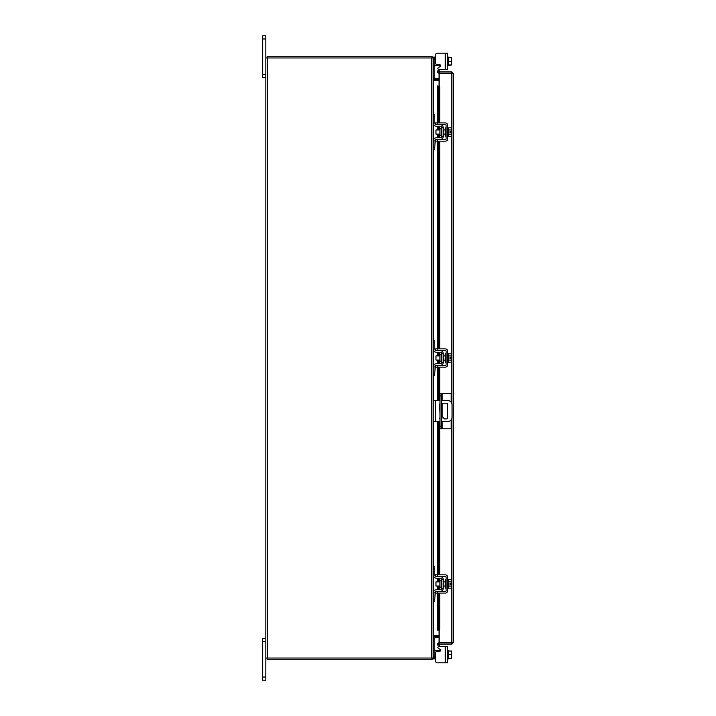 <?xml version="1.0" encoding="UTF-8"?>
<svg xmlns="http://www.w3.org/2000/svg" width="716" height="716" viewBox="0 0 716 716"><rect width="100%" height="100%" fill="white"/><g stroke="black" fill="none" stroke-linecap="round" stroke-linejoin="round"><path stroke-width="1.07" d="M265.833 641.536L262.691 641.536L262.691 638.359L265.833 638.359M265.833 680.2L262.691 680.2L262.691 677.023L265.833 677.023L265.833 680.2M262.691 641.536L262.691 677.023M438.917 646.566L447.688 646.566L447.688 662.801L445.262 662.801L445.262 646.566L438.917 646.566A1.002 1.002 0 0 0 438.416 648.445L440.098 649.412A1.002 1.002 0 0 1 439.597 651.292L437.395 651.292A2.094 2.094 0 0 0 435.31 653.377L435.31 660.716L435.31 658.872L435.31 660.716L435.31 658.872L433.216 658.872L433.216 658.031L265.833 658.031L265.833 677.023M265.833 38.977L262.691 38.977L262.691 35.8L265.833 35.8L265.833 57.969L433.216 57.969L433.216 57.128L434.8 57.128L434.8 78.321L433.216 78.321M265.833 77.641L262.691 77.641L262.691 74.464L265.833 74.464M262.691 38.977L262.691 74.464M441.674 418.95A1.047 1.047 0 0 0 441.674 417.822M440 417.705A1.047 1.047 0 0 0 440 419.075M441.674 421.518L447.858 421.518A4.189 4.189 0 0 0 452.047 417.339L452.047 404.782A4.189 4.189 0 0 0 447.858 400.593L441.674 400.593M440 400.593L435.391 400.593L435.391 421.518L440 421.518M433.216 400.593L435.391 400.593M435.391 421.518L433.216 421.518M441.674 403.206L446.551 403.206A1.038 1.038 0 0 1 447.59 404.245L447.59 417.867A1.038 1.038 0 0 1 446.551 418.905L444.466 418.905L441.674 415.969M440 414.197L439.758 404.245A1.038 1.038 0 0 1 440 403.573M442.175 421.518L442.175 428.803L440 428.803L440 393.317L451.214 393.317L451.214 402.285M441.674 393.317L441.674 428.803M442.175 428.803L451.214 428.803L451.214 419.836M441.244 354.662L439.955 354.662L439.955 361.338L441.244 361.338L441.584 354.33M433.216 342.767L433.216 340.762L434.8 340.762L434.8 342.767L433.216 342.767L433.216 349.131A3.097 3.097 0 0 0 436.312 352.227L440.242 352.227A1.343 1.343 0 0 1 441.584 353.561L441.584 362.439A1.343 1.343 0 0 1 440.242 363.773L436.312 363.773A3.097 3.097 0 0 0 433.216 366.869L433.216 373.233L434.8 373.233L434.8 375.238L433.216 375.238L433.216 373.233M435.623 365.536A1.504 1.504 0 0 1 436.312 365.366L440.242 365.366A2.927 2.927 0 0 0 443.177 362.439L443.177 353.561A2.927 2.927 0 0 0 440.242 350.634L436.312 350.634A1.504 1.504 0 0 1 435.623 350.464M435.31 350.249A1.504 1.504 0 0 1 434.8 349.131L434.8 342.767M435.185 365.867L434.8 373.233M434.8 366.869A1.504 1.504 0 0 1 435.31 365.751M443.177 353.561L441.584 353.561M441.584 362.439L443.177 362.439M433.216 366.869L433.377 365.867M433.377 350.133L433.216 349.131L433.377 350.133M447.688 362.189L448.529 362.189L448.529 353.811L451.384 353.776L451.384 355.888L448.529 355.888L451.384 355.888L451.68 357.374L451.707 354.921M446.104 362.189L445.262 362.189L445.262 353.811L446.104 353.811M439.955 355.906L435.972 355.906L435.972 360.094L439.955 360.094M448.529 360.112L451.384 360.112L448.529 360.112M451.707 361.079L451.68 358.627L451.384 362.224L448.529 362.224M451.68 358.627L450.015 358.627L450.015 357.374L451.68 357.374M451.707 354.733L451.384 353.776L451.707 354.733M451.384 362.224L451.707 361.267M437.395 367.12L435.31 367.12L435.31 365.536L437.395 365.536L437.395 367.12L445.262 367.12A2.425 2.425 0 0 0 447.688 364.695L447.688 351.305A2.425 2.425 0 0 0 445.262 348.88L437.395 348.88L437.395 350.464L445.262 350.464A0.841 0.841 0 0 1 446.104 351.305L446.104 364.695A0.841 0.841 0 0 1 445.262 365.536L437.395 365.536M437.395 350.464L435.31 350.464L435.31 348.88L437.395 348.88M441.244 580.622L439.955 580.622L439.955 587.299L441.244 587.299L441.584 580.282M433.216 568.728L433.216 566.723L434.8 566.723L434.8 568.728L433.216 568.728L433.216 575.091A3.097 3.097 0 0 0 436.312 578.188L440.242 578.188A1.343 1.343 0 0 1 441.584 579.521L441.584 588.391A1.343 1.343 0 0 1 440.242 589.733L436.312 589.733A3.097 3.097 0 0 0 433.216 592.83L433.216 599.194L434.8 599.194L434.8 601.198L433.216 601.198L433.216 599.194M435.623 591.488A1.504 1.504 0 0 1 436.312 591.327L440.242 591.327A2.927 2.927 0 0 0 443.177 588.391L443.177 579.521A2.927 2.927 0 0 0 440.242 576.595L436.312 576.595A1.504 1.504 0 0 1 435.623 576.425M435.31 576.21A1.504 1.504 0 0 1 434.8 575.091L434.8 568.728M435.185 591.828L434.8 599.194M434.8 592.83A1.504 1.504 0 0 1 435.31 591.702M443.177 579.521L441.584 579.521M441.584 588.391L443.177 588.391M433.216 592.83L433.377 591.828M433.377 576.094L433.216 575.091L433.377 576.094M447.688 588.14L448.529 588.14L448.529 579.772L447.688 579.772M446.104 588.14L445.262 588.14L445.262 579.772L446.104 579.772M439.955 581.866L435.972 581.866L435.972 586.055L439.955 586.055M448.529 586.073L451.384 586.073L448.529 586.073M448.529 581.84L451.384 581.84L448.529 581.848M451.707 587.03L451.68 584.587L451.384 588.185L448.529 588.185M451.68 584.587L450.015 584.587L450.015 583.334L451.68 583.334L451.384 579.736L448.529 579.736M451.384 579.736L451.707 580.694L451.384 579.736M451.384 588.185L451.707 587.227M451.68 583.334L451.707 580.882M437.395 593.081L435.31 593.081L435.31 591.488L437.395 591.488L437.395 593.081L445.262 593.081A2.425 2.425 0 0 0 447.688 590.655L447.688 577.266A2.425 2.425 0 0 0 445.262 574.841L437.395 574.841L437.395 576.425L445.262 576.425A0.841 0.841 0 0 1 446.104 577.266L446.104 590.655A0.841 0.841 0 0 1 445.262 591.488L437.395 591.488M437.395 576.425L435.31 576.425L435.31 574.841L437.395 574.841M434.97 650.45L434.8 649.502L435.185 650.504L434.8 649.502L435.185 650.504L436.312 650.504L436.312 651.596M445.262 662.801L437.395 662.801L445.262 662.801M440.6 650.289A1.002 1.002 0 0 1 440.573 650.504A1.002 1.002 0 0 0 440.098 649.412A1.002 1.002 0 0 1 440.573 650.504L436.312 650.504M433.216 637.679L434.8 637.679L434.8 658.872M447.688 658.872L448.529 658.872L448.529 650.504L447.688 650.504M448.529 658.344L451.384 658.344L448.529 658.344L448.529 651.032L451.384 651.023L448.529 651.032M451.384 658.344L451.384 654.684L448.529 654.684M451.384 651.023L451.384 654.684M451.707 658.299L451.707 656.679M451.707 656.348L451.707 653.019M451.707 652.688L451.707 651.077M435.31 660.716A2.094 2.094 0 0 0 437.395 662.801M445.262 53.199L447.688 53.199L447.688 69.434L445.262 69.434L445.262 53.199L437.395 53.199A2.094 2.094 0 0 0 435.31 55.284L435.31 57.128L435.31 55.284L435.31 57.128L434.8 57.128M436.312 64.404L436.312 65.496L440.573 65.496A1.002 1.002 0 0 1 440.098 66.588L438.416 67.555A1.002 1.002 0 0 0 438.917 69.434L445.262 69.434L438.917 69.434M436.312 65.496L435.185 65.496L434.8 66.498L435.185 65.496L436.312 65.496M447.688 57.128L448.529 57.128L448.529 64.968L448.529 57.656L451.384 57.656L448.529 57.656M447.688 65.496L451.384 64.968L448.529 64.977M450.015 57.656L451.68 57.656L451.384 61.316L448.529 61.316M451.384 64.977L451.384 61.316M451.707 59.321L451.707 57.701M451.707 62.981L451.707 59.652M451.707 64.923L451.707 63.312M435.31 55.284L435.31 62.623A2.094 2.094 0 0 0 437.395 64.709L439.597 64.709A1.002 1.002 0 0 1 440.6 65.711M439.078 73.139L439.078 71.886L451.841 71.886L451.841 73.139L439.078 73.139A1.468 1.468 0 0 1 437.798 70.965L439.078 71.886M439.078 85.974L439.078 73.372L453.309 73.354L453.309 642.646L439.078 642.628L439.078 630.026M452.056 642.646L453.309 642.646L451.841 644.114L451.841 418.618M451.841 403.493L451.841 73.372L453.309 73.354L451.841 71.886M451.841 644.114L439.078 644.114L437.798 645.035A1.468 1.468 0 0 1 439.078 642.861L439.078 644.114M451.841 642.861L439.078 642.861M439.078 85.929L438.89 85.929A1.674 0.841 90 0 1 439.714 87.603L438.631 87.603A1.674 0.841 -90 0 0 437.807 85.929L437.807 122.919M438.631 628.397L439.714 628.397A1.674 0.841 90 0 1 438.89 630.071L437.807 630.071A1.674 0.841 -90 0 0 438.631 628.397L438.631 593.081M438.881 630.071L437.798 630.071L437.807 593.081M438.631 589.733L438.631 586.055M438.631 581.866L438.631 578.188M438.631 574.841L438.631 421.518M438.631 400.593L438.631 367.12M438.631 363.773L438.631 360.094M438.631 355.906L438.631 352.227M438.631 348.88L438.631 141.159M438.631 137.812L438.631 134.134M438.631 129.945L438.631 126.267M438.631 122.919L438.631 87.603M439.714 628.397L439.714 593.081M439.714 589.733L439.714 586.055M439.714 581.866L439.714 578.188M439.714 574.841L439.714 421.518M439.714 400.593L439.714 367.12M439.714 363.773L439.714 360.094M439.714 355.906L439.714 352.227M439.714 348.88L439.714 141.159M439.714 137.812L439.714 134.134M439.714 129.945L439.714 126.267M439.714 122.919L439.714 87.603M437.807 70.938L438.631 69.515L439.714 70.141L438.881 71.591M438.89 644.436L439.714 645.859L438.631 646.485L437.807 645.062M439.078 635.736L433.431 635.736L433.431 601.198M433.431 114.802L433.431 80.264L439.078 80.264M433.216 658.031L433.216 57.969M265.833 658.031L265.833 57.969M439.078 78.483L433.216 78.268M439.078 79.736L433.431 79.736A1.468 1.468 0 0 1 433.216 79.718M431.963 57.969L431.963 56.725L267.086 56.725L267.086 57.969M433.198 57.969A1.468 1.468 0 0 0 431.963 56.734M433.216 636.282A1.468 1.468 0 0 1 433.431 636.264L439.078 636.264M433.216 637.732L439.078 637.517M431.963 658.031L431.963 659.275L267.086 659.275L267.086 658.031M431.963 659.266A1.468 1.468 0 0 0 433.198 658.031M441.244 128.701L439.955 128.701L439.955 135.378L441.244 135.378L441.584 128.37M433.216 116.806L433.216 114.802L434.8 114.802L434.8 116.806L433.216 116.806L433.216 123.17A3.097 3.097 0 0 0 436.312 126.267L440.242 126.267A1.343 1.343 0 0 1 441.584 127.609L441.584 136.479A1.343 1.343 0 0 1 440.242 137.812L436.312 137.812A3.097 3.097 0 0 0 433.216 140.909L433.216 147.272L434.8 147.272L434.8 149.277L433.216 149.277L433.216 147.272M435.623 139.575A1.504 1.504 0 0 1 436.312 139.405L440.242 139.405A2.927 2.927 0 0 0 443.177 136.479L443.177 127.609A2.927 2.927 0 0 0 440.242 124.674L436.312 124.674A1.504 1.504 0 0 1 435.623 124.512M435.31 124.298A1.504 1.504 0 0 1 434.8 123.17L434.8 116.806M435.185 139.906L434.8 147.272M434.8 140.909A1.504 1.504 0 0 1 435.31 139.79M443.177 127.609L441.584 127.609M441.584 136.479L443.177 136.479M433.216 140.909L433.377 139.906M433.377 124.172L433.216 123.17L433.377 124.172M447.688 136.228L448.529 136.228L448.529 127.86L447.688 127.86M446.104 136.228L445.262 136.228L445.262 127.86L446.104 127.86M439.955 129.945L435.972 129.945L435.972 134.134L439.955 134.134M448.529 134.152L451.384 134.152L448.529 134.161M448.529 129.927L451.384 129.927L448.529 129.927M451.707 135.118L451.68 132.666L451.384 136.264L448.529 136.264M451.68 132.666L450.015 132.666L450.015 131.413L451.68 131.413L451.384 127.815L448.529 127.815M451.384 127.815L451.707 128.773L451.384 127.815M451.384 136.264L451.707 135.306M451.68 131.413L451.707 128.97M437.395 141.159L435.31 141.159L435.31 139.575L437.395 139.575L437.395 141.159L445.262 141.159A2.425 2.425 0 0 0 447.688 138.734L447.688 125.345A2.425 2.425 0 0 0 445.262 122.919L437.395 122.919L437.395 124.512L445.262 124.512A0.841 0.841 0 0 1 446.104 125.345L446.104 138.734A0.841 0.841 0 0 1 445.262 139.575L437.395 139.575M437.395 124.512L435.31 124.512L435.31 122.919L437.395 122.919M440 426.19L441.674 426.19M441.674 395.93L440 395.93M442.175 393.317L442.175 400.593M442.175 403.206L442.175 416.497M433.216 656.858L434.8 656.858M440.242 651.05L440.242 650.504M434.8 59.142L433.216 59.142M440.242 65.496L440.242 64.95M437.807 589.733L437.807 586.055M437.807 581.866L437.807 578.188M437.807 574.841L437.807 421.518M437.807 400.593L437.807 367.12M437.807 363.773L437.807 360.094M437.807 355.906L437.807 352.227M437.807 348.88L437.807 141.159M437.807 137.812L437.807 134.134M437.807 129.945L437.807 126.267M433.431 591.693L433.431 576.228M433.431 566.723L433.431 421.518M433.431 400.593L433.431 375.238M433.431 365.733L433.431 350.267M433.431 340.762L433.431 149.277M433.431 139.772L433.431 124.307M431.748 658.031L431.748 57.969M267.301 658.031L267.301 57.969M447.688 353.811L448.529 353.811M443.177 355.906L445.262 355.906M443.177 360.094L445.262 360.094M443.177 581.866L445.262 581.866M443.177 586.055L445.262 586.055M437.61 85.929L437.61 122.919M437.61 126.267L437.61 129.945M437.61 134.134L437.61 137.812M437.61 141.159L437.61 348.88M437.61 352.227L437.61 355.906M437.61 360.094L437.61 363.773M437.61 367.12L437.61 400.593M437.61 421.518L437.61 574.841M437.61 578.188L437.61 581.866M437.61 586.055L437.61 589.733M437.61 593.081L437.61 630.071M443.177 129.945L445.262 129.945M443.177 134.134L445.262 134.134"/></g></svg>
